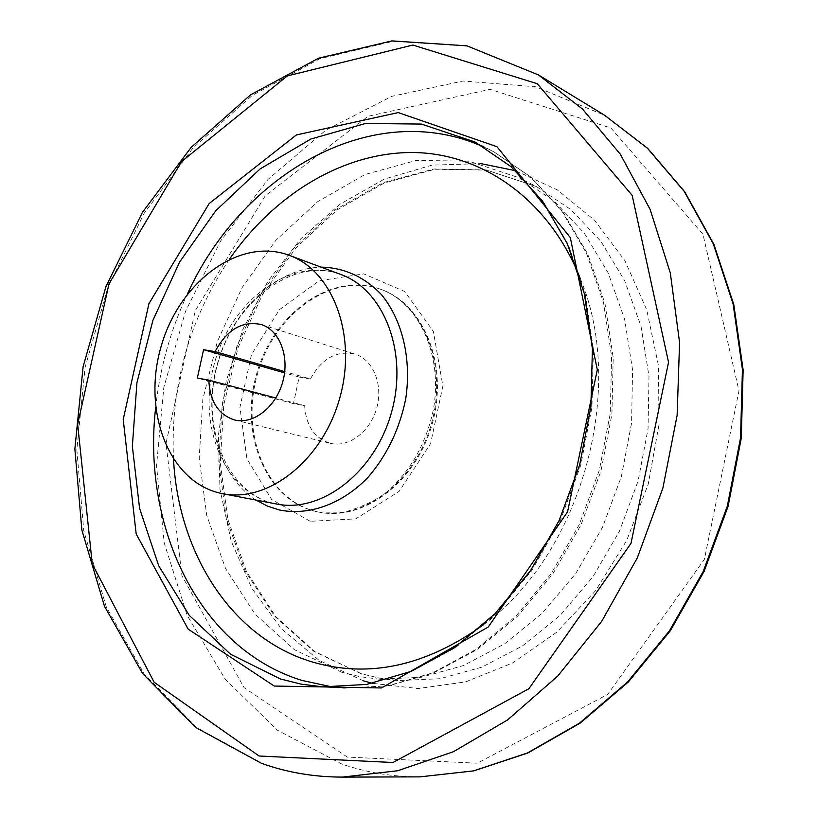 <?xml version="1.0" encoding="UTF-8"?>
<svg xmlns="http://www.w3.org/2000/svg" width="818" height="818" viewBox="0 0 818 818"><rect width="100%" height="100%" fill="white"/><g stroke="black" fill="none" stroke-linecap="round" stroke-linejoin="round"><path stroke-width="0.61" stroke-dasharray="4.09 3.07" d="M234.521 419.961L330.206 443.284C314.511 438.243 305.993 425.718 304.654 405.687L293.417 403.611L299.184 377.057L310.451 378.99L284.736 371.607M330.206 443.284C348.478 447.967 370.217 431.873 376.689 408.223C383.407 384.634 373.151 359.603 355.094 354.143C336.617 350.196 321.74 358.478 310.451 378.99M316.678 511.618C266.208 499.992 239.725 433.264 257.711 373.243C274.797 312.946 332.906 271.464 381.546 289.592C424.256 304.736 448.724 365.718 432.252 423.734C416.28 481.894 363.765 521.373 319.388 512.201L316.678 511.618M341.668 672.222L294.276 649.604L255.001 614.073L225.492 568.377L206.739 515.401L199.183 458.06L202.844 399.194L217.353 341.546L242.016 287.752L275.83 240.369L317.425 201.841L365.032 174.5L416.423 160.4L468.918 161.197L519.358 177.843L554.164 201.126L584.256 233.13L608.163 272.936L624.604 319.173L632.59 370.002L631.547 423.264L621.363 476.536L602.477 527.385L575.78 573.479L542.61 612.825L504.594 643.848L463.52 665.515L421.198 677.294L379.378 679.175L360.217 676.721L341.668 672.222M299.184 377.057L284.572 372.885M304.654 405.687L275.819 397.998M293.417 403.611L197.322 378.069M315.85 511.465C265.369 499.829 238.887 433.07 256.883 373.008C273.979 312.68 332.098 271.167 380.759 289.306C423.479 304.439 447.947 365.462 431.464 423.509C415.483 481.71 362.947 521.219 318.56 512.037L315.85 511.465M310.216 521.291L271.596 499.42L246.893 458.704L239.93 407.333L251.474 354.603L279.419 309.705L319.132 280.779L363.724 273.856L404.695 291.494L433.356 331.423L442.875 386.055L430.585 443.653L399.133 491.342L355.799 518.878L310.216 521.291M360.953 673.664L313.805 651.332L274.654 616.261L245.185 571.138L226.381 518.827L218.723 462.211L222.22 404.092L236.525 347.19L260.952 294.132L294.5 247.425L335.789 209.52L383.069 182.69L434.123 168.958L486.26 169.929L536.363 186.545L570.933 209.623L600.841 241.269L624.615 280.584L640.995 326.188L648.991 376.3L648.05 428.755L638.06 481.199L619.43 531.24L593.06 576.598L560.258 615.31L522.63 645.831L481.925 667.14L439.951 678.715L398.427 680.556L379.388 678.122L360.953 673.664M363.611 680.893L319.163 660.402L281.464 628.878L251.852 588.387L231.208 541.168L220.001 489.481L218.355 435.524L226.116 381.423L242.905 329.276L268.099 281.055L300.86 238.723L340.073 204.152L384.348 179.091L431.965 165.144L480.872 163.61M515.596 170.717L557.344 189.888L594.492 220.185L624.932 260.717L646.752 309.91L658.439 365.493L659.022 424.614L648.265 484.051L626.68 540.463L595.545 590.729L556.751 632.212L512.6 662.989L465.565 681.885L418.1 688.562L372.456 683.327M347.323 757.069L244.05 687.631L181.954 575.76L165.993 443.428L195.287 310.646L265.349 195.696L368.08 116.268L490.115 89.326L610.872 127.966L702.959 234.255L738.981 390.759L704.37 559.389L607.631 694.462L477.293 763.204L347.323 757.069M273.897 503.438C222.885 491.618 196.535 423.08 215.032 361.27C232.619 299.184 291.556 256.126 340.748 274.449C294.899 256.852 236.065 299.02 218.13 362.129C199.377 424.992 226.228 492.876 274.081 503.479L273.897 503.438M256.014 500.074C218.017 475.657 202.435 416.945 217.404 363.744C232.159 310.482 275.901 268.335 321.055 267.128M173.528 459.46C170.246 386.566 188.897 319.787 229.459 259.132M580.248 278.447C627.069 389.286 581.036 554.123 483.581 624.676M155.635 407.753C159.878 368.1 170.461 330.216 187.373 294.102M484.297 147.199L493.857 151.841L530.176 176.637L561.557 210.696L586.434 253.089L603.48 302.363L611.619 356.587L610.259 413.448L599.297 470.381L579.185 524.747L550.892 574.093L515.831 616.251L475.728 649.574L432.487 672.938L387.998 685.811L344.092 688.204L333.499 687.222M475.064 142.025L511.618 167.046L543.193 201.494L568.213 244.449L585.31 294.449L593.418 349.521L591.935 407.313L580.749 465.197L560.33 520.504L531.659 570.708L496.189 613.612L455.667 647.519L412.006 671.292L367.159 684.41L322.926 686.864L344.092 688.204L388.754 685.801L433.826 672.825L477.436 649.38L517.702 616.056L552.774 574.011L581.005 524.89L601.025 470.82L611.905 414.184L613.193 357.568L604.962 303.447L587.784 254.101L562.631 211.463L530.81 177.036L493.857 151.841L475.064 142.025M342.384 777.1C314.235 777.059 287.517 772.499 262.251 763.429L196.831 727.683L144.254 674.022L106.309 606.925L83.784 530.759L76.831 449.624L85.092 367.302L107.894 287.312L144.295 213.069L192.997 147.946L252.312 95.348L319.981 58.702L392.977 41.329L467.405 46.084L538.448 74.929M419.839 776.875C392.456 776.844 366.382 772.54 341.627 763.981L277.312 730.147L225.206 679.237L187.199 615.453L164.234 542.947L156.524 465.677L163.835 387.292L185.543 311.249L220.696 240.87L268.028 179.408L325.83 130.154L391.812 96.34L462.978 81.013L535.463 86.769L604.584 115.246M381.546 289.592L380.759 289.306C419.102 302.895 443.837 355.973 433.008 411.362C425.779 443.622 411.096 469.89 388.969 490.166C378.09 499.389 363.202 506.731 344.306 512.201L319.388 512.201M379.378 679.175L398.427 680.556L379.624 678.153L361.413 673.746L314.715 651.588L275.891 616.711L246.596 571.721L227.885 519.471L220.267 462.835L223.784 404.654L238.099 347.67L262.527 294.531L296.044 247.762L337.241 209.827L384.317 182.987L435.043 169.244L486.73 170.124L536.363 186.545L519.358 177.843M261.177 324.521L355.094 354.143"/><path stroke-width="1.23" d="M219.786 493.08C168.181 481.045 142.076 410.237 161.218 346.178C179.439 281.842 239.326 236.75 289.132 255.277C332.865 270.707 357.476 335.574 339.797 397.916C322.619 460.401 267.967 503.131 222.568 493.673L219.786 493.08M203.57 349.705L215.073 351.617C226.893 329.603 242.261 320.574 261.177 324.521C279.654 330.094 289.909 356.689 282.711 381.975C275.768 407.333 253.222 424.777 234.521 419.961C218.488 414.757 209.919 401.485 208.805 380.135L197.322 378.069L203.57 349.705L284.572 372.885M284.736 371.607L215.073 351.617M275.819 397.998L208.805 380.135M480.872 163.61L515.596 170.717M372.456 683.327L363.611 680.893M289.132 255.277L340.748 274.449C383.939 289.725 408.499 352.425 391.495 412.354C374.992 472.415 321.505 513.326 276.637 504.021L222.568 493.673M321.055 267.128C344.112 267.629 364.204 276.75 381.331 294.5C402.262 319.766 411.689 358.673 405.769 398.581C399.624 429.041 387.006 455.329 367.916 477.446C341.852 504.358 308.683 516.025 279.275 509.951L267.241 506.005L256.014 500.074M483.581 624.676C425.953 666.118 368.795 678.541 312.118 661.926C231.105 637.723 178.436 552.804 173.528 459.46M229.459 259.132C273.846 195.154 341.934 152.71 411.679 152.496C481.137 152.649 548.704 198.692 580.248 278.447M333.499 687.222L301.914 680.423C198.754 648.613 141.872 526.894 155.635 407.753M187.373 294.102C241.842 173.59 373.305 96.749 484.297 147.199M280.502 678.991L230.451 654.185L189.295 615.422L158.682 565.749L139.581 508.326L132.352 446.301L136.933 382.681L152.905 320.38L179.52 262.189L215.717 210.819L260.093 168.937L310.809 139.05L365.534 123.467L421.403 124.07L475.064 142.025L511.189 166.77L542.467 200.962L567.324 243.744L584.349 293.672L592.416 348.826L590.893 406.781L579.655 464.89L559.175 520.412L530.453 570.77L494.972 613.756L454.552 647.662L411.127 671.374L366.658 684.421L322.926 686.864L301.331 684.185L280.502 678.991M274.224 686.046L188.181 629.144L136.177 533.97L123.221 419.45L148.927 303.683L209.193 203.518L296.372 134.95L398.243 112.587L496.966 146.698L570.32 237.578L597.304 369.726L567.569 511.843L488.244 627.007L381.505 687.958L274.224 686.046M259.101 756.006L154.162 682.284L92.25 563.96L77.659 424.235L108.988 283.826L181.565 161.586L287.292 75.931L412.845 45.051L537.273 83.722L632.161 195.359L668.541 362.251L630.995 543.377L528.898 688.705L392.977 762.509L259.101 756.006M538.448 74.929L582.436 108.988L620.279 154.152L650.116 209.377L670.31 272.926L679.574 342.497L677.14 415.278L662.877 488.131L637.334 557.835L601.711 621.343L557.743 676.057L507.549 719.952L453.417 751.722L397.65 770.75L342.384 777.1C313.948 777.059 286.954 772.458 261.402 763.296L195.502 727.355L142.608 673.5L104.469 606.261L81.861 530.033L74.867 448.898L83.129 366.576L105.951 286.627L142.393 212.424L191.177 147.352L250.635 94.796L318.56 58.201L391.955 40.9L466.904 45.828L538.448 74.929L604.584 115.246L647.355 148.14L684.175 191.351L713.286 243.825L733.102 303.918L742.437 369.46L740.556 437.824L727.335 506.127L703.255 571.404L669.451 630.852L627.508 682.079L579.42 723.214L527.344 753.02L473.469 770.904L419.839 776.875L342.384 777.1M604.584 115.246L647.651 148.344L684.666 191.739L713.889 244.337L733.766 304.46L743.133 369.94L741.282 438.192L728.092 506.342L704.073 571.465L670.29 630.801L628.357 681.967L580.197 723.092L527.968 752.928L473.816 770.873L419.839 776.875"/></g></svg>
